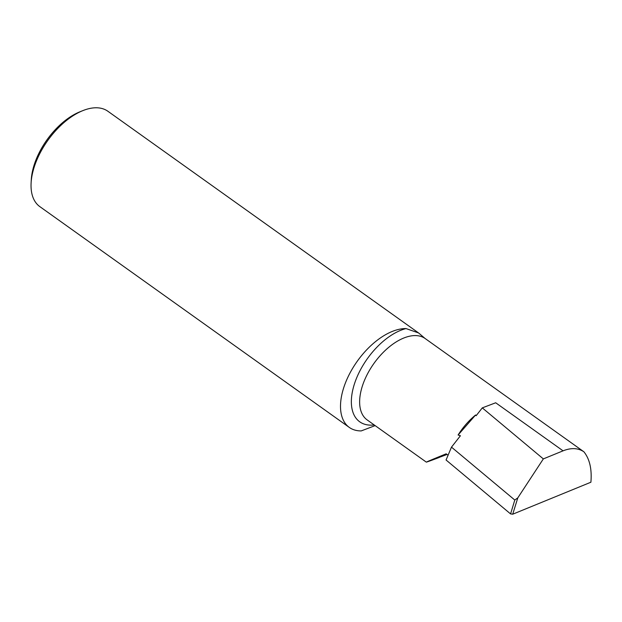 <?xml version="1.0" encoding="UTF-8"?>
<svg xmlns="http://www.w3.org/2000/svg" width="622" height="622" viewBox="0 0 622 622"><rect width="100%" height="100%" fill="white"/><g stroke="black" fill="none" stroke-linecap="round" stroke-linejoin="round"><path stroke-width="0.93" d="M447.062 454.464L426.35 462.146L367.143 419.904A49.97 27.267 -54.5 0 1 365.495 378.013A49.97 27.267 -54.5 0 1 404.533 337.73A49.97 27.267 -54.5 0 1 425.005 338.422L583.895 451.79C589.672 458.982 592.004 469.128 590.9 482.221L512.715 514.207L510.584 513.912L514.791 500.041L517.807 497.849L543.34 458.904L563.058 450.833L495.695 402.776L482.291 407.877L476.141 415.714L475.605 414.991C468.708 420.674 462.869 427.353 458.095 435.011L460.42 435.758L451.486 447.14L446.06 459.992L510.491 513.842M439.272 457.45C420.526 464.525 422.82 463.32 446.161 453.827L448.081 455.195M425.005 338.422L418.575 332.941L406.026 328.579A58.577 31.963 125.5 0 0 351.648 370.004A58.577 31.963 125.5 0 0 349.307 427.423A58.577 31.963 125.5 0 0 361.226 430.914L375.144 425.611M349.307 427.423L39.839 206.628A58.577 31.963 -54.5 0 1 31.1 183.047L31.271 179.89A55.055 30.043 -54.5 0 1 79.81 111.851L82.742 110.669A58.577 31.963 -54.5 0 1 83.667 110.304A58.577 31.963 -54.5 0 1 107.886 111.26L418.575 332.941M31.1 183.047A58.577 31.963 -54.5 0 1 82.742 110.669M583.895 451.79C578.126 447.933 571.175 447.622 563.058 450.833M482.291 407.877L543.34 458.904M451.486 447.14L514.791 500.041M458.095 435.011L475.605 414.991M374.211 424.943A55.832 30.462 -54.5 0 1 353.731 386.223A55.832 30.462 -54.5 0 1 401.517 330.01A55.832 30.462 -54.5 0 1 406.026 328.579M517.807 497.849L512.715 514.207"/></g></svg>

